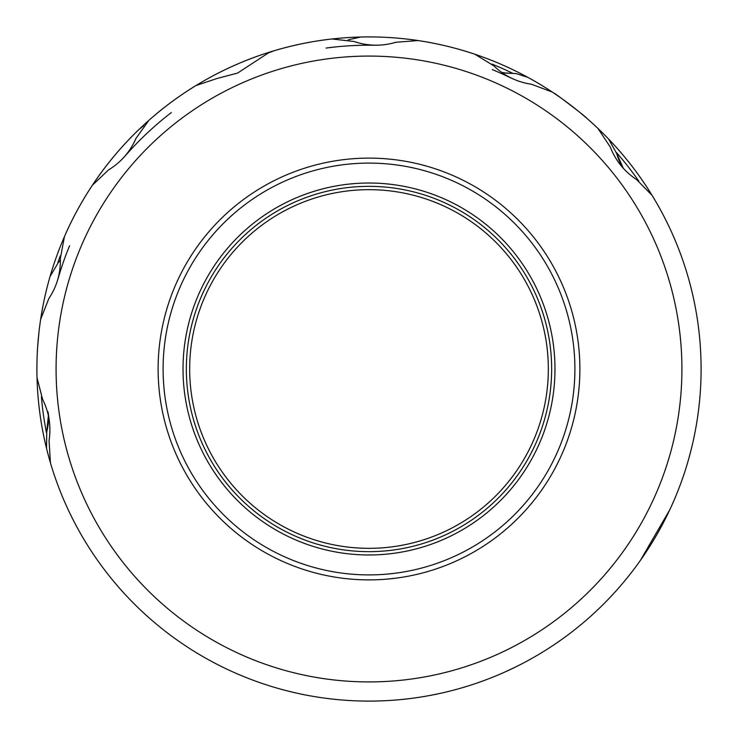 <?xml version="1.0" encoding="UTF-8"?>
<svg xmlns="http://www.w3.org/2000/svg" width="738" height="738" viewBox="0 0 738 738"><rect width="100%" height="100%" fill="white"/><g stroke="black" fill="none" stroke-linecap="round" stroke-linejoin="round"><path stroke-width="1.11" d="M37.011 377.69L42.555 399.249C49.086 412.358 51.263 426.14 49.059 440.577L50.424 462.791A332.1 332.1 0 0 1 652.161 195.478A332.1 332.1 0 0 1 491.573 677.65M41.402 396.878A328.779 328.779 0 0 0 46.466 432.772M504.838 72.924L511.702 73.339A49.815 49.815 0 0 1 504.838 72.924L501.665 72.407A49.815 49.815 0 0 0 504.838 72.924M616.737 153.578A49.815 49.815 0 0 0 623.407 168.467L616.737 153.578L608.573 139.012A332.1 332.1 0 0 0 527.901 77.379L516.277 73.606L511.702 73.339M477.338 682.936L478.833 682.41M503.823 672.502L515.659 666.967L503.823 672.502A332.1 332.1 0 0 1 50.424 462.791M42.961 305.855L40.636 319.296L42.961 305.855M374.922 45.258A323.798 323.798 0 0 0 326.048 48.062M360.799 37.001L348.207 39.824M586.71 118.209C588.168 118.44 553.149 91.687 553.721 93.006C553.131 91.678 588.14 118.421 586.71 118.209M241.963 83.025A312.93 312.93 0 0 1 654.975 241.963A312.93 312.93 0 0 1 496.037 654.975A312.93 312.93 0 0 1 83.025 496.037A312.93 312.93 0 0 1 241.963 83.025M652.161 195.478L636.59 179.583C624.403 171.53 615.63 160.681 610.28 147.037L598.001 128.486A332.1 332.1 0 0 0 552.301 92.066L531.471 84.243C517.015 82.093 504.488 75.968 493.87 65.867L474.903 54.234A332.1 332.1 0 0 0 418.095 40.544L395.9 42.26C381.897 46.42 367.958 46.171 354.065 41.494L331.952 38.976A332.1 332.1 0 0 0 274.684 50.571L268.604 52.813L237.544 73.09L217.055 78.486L195.948 85.553A332.1 332.1 0 0 1 274.684 50.571M396.075 159.86A210.883 210.883 0 0 1 578.14 396.075A210.883 210.883 0 0 1 341.925 578.14A210.883 210.883 0 0 1 159.86 341.925A210.883 210.883 0 0 1 396.075 159.86M342.561 573.195A205.902 205.902 0 0 0 573.195 395.439A205.902 205.902 0 0 0 395.439 164.805A205.902 205.902 0 0 0 164.805 342.561A205.902 205.902 0 0 0 342.561 573.195M345.116 553.435A185.976 185.976 0 0 1 184.565 345.116A185.976 185.976 0 0 1 392.884 184.565A185.976 185.976 0 0 1 553.435 392.884A185.976 185.976 0 0 1 345.116 553.435M551.655 369A182.655 182.655 0 0 1 369 551.655A182.655 182.655 0 0 1 186.345 369A182.655 182.655 0 0 1 369 186.345A182.655 182.655 0 0 1 551.655 369M189.666 369A179.334 179.334 0 0 0 369 548.334A179.334 179.334 0 0 0 548.334 369A179.334 179.334 0 0 0 369 189.666A179.334 179.334 0 0 0 189.666 369M195.948 85.553A332.1 332.1 0 0 0 148.947 120.266L135.995 138.366C130.146 151.807 120.995 162.323 108.514 169.924L92.37 185.247A332.1 332.1 0 0 0 64.446 236.575L60.35 258.448C60.737 273.097 56.881 286.501 48.791 298.659L40.627 319.369M640.363 560.456L669.809 509.737L667.244 515.087M511.185 78.09A323.798 323.798 0 0 0 492.274 69.584M171.336 112.536A323.798 323.798 0 0 0 124.805 156.364M69.584 245.726A323.798 323.798 0 0 0 57.822 279.49M48.062 411.952A323.798 323.798 0 0 0 49.151 419.387M411.647 39.649A332.1 332.1 0 0 1 418.095 40.544M77.379 210.099A332.1 332.1 0 0 1 139.012 129.427L143.689 125.681M37.629 347.026L38.985 331.869M58.57 262.165L60.405 260.246A49.815 49.815 0 0 1 58.57 262.165L50.036 276.519M46.743 431.693L48.404 415.466A49.815 49.815 0 0 1 46.743 431.693L46.531 448.39M652.42 195.902A332.1 332.1 0 0 1 665.381 219.168M638.767 181.059A328.779 328.779 0 0 0 616.433 152.508M512.818 73.339A328.779 328.779 0 0 0 491.951 64.077M60.313 255.818A328.779 328.779 0 0 0 57.795 262.959"/></g></svg>
